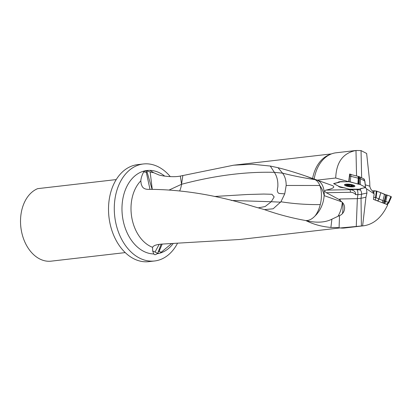 <?xml version="1.0" encoding="UTF-8"?>
<svg xmlns="http://www.w3.org/2000/svg" width="412" height="412" viewBox="0 0 412 412"><rect width="100%" height="100%" fill="white"/><g stroke="black" fill="none" stroke-linecap="round" stroke-linejoin="round"><path stroke-width="0.62" d="M374.163 193.836L373.437 199.387L387.733 204.785C381.95 217.145 374.029 224.133 363.971 225.75L340.25 227.96L337.49 227.542L330.893 227.445C322.864 226.749 315.479 224.911 308.748 221.924L305.766 220.559C308.928 220.708 312.018 219.174 315.046 215.945A21.053 11.237 100 0 0 320.268 204.589A21.053 11.237 100 0 0 319.758 185.482L286.18 185.462C286.191 180.405 284.975 176.295 282.534 173.143C292.654 175.728 303.453 177.886 314.933 179.622A21.053 14.075 -70.2 0 1 316.941 180.095A21.053 13.323 -70.5 0 1 324.208 195.643L324.136 195.473A21.053 14.863 83.4 0 0 319.897 185.611A21.053 11.237 100 0 0 314.933 179.622L305.41 175.939L331.809 185.359C335.723 186.878 333.761 188.464 325.923 190.117C324.362 190.576 324.491 191.441 326.309 192.713L339.014 199.429L340.188 198.981L357.348 198.661L357.868 194.603L355.669 194.644C355.716 192.677 354.85 191.245 353.074 190.354L344.375 187.81A4.12 0.963 -172.7 0 1 338.52 186.188L333.586 183.592L337.917 182.624A7.04 1.648 7.3 0 1 337.938 182.49A7.04 1.648 7.3 0 1 344.617 181.764L348.676 181.692L335.718 177.999C336.31 162.168 343.067 153.001 355.983 150.488L361.041 150.581L366.639 153.47L369.713 181.924L369.837 186.203C370.213 188.325 371.088 189.881 372.479 190.88L374.163 193.836L366.536 188.845L365.429 187.651L360.598 188.588M340.25 227.96A37.842 26.713 83.4 0 0 344.715 227.975L363.971 225.75M356.189 150.468L336.038 152.79A37.842 26.713 83.4 0 0 331.032 154.078A37.842 26.713 83.4 0 0 314.165 179.029L305.41 175.939M331.809 185.359L314.165 179.029M317.276 180.126L335.718 177.999M350.545 174.271L349.649 174.018L348.676 181.692M363.755 178.901L364.301 179.189L363.945 179.266M364.399 180.121L364.301 179.189M356.138 189.232L357.019 189.772L360.315 189.978L360.608 188.732L360.727 189.154M362.617 225.864L365.944 197.194L366.938 193.027L366.536 188.845M305.297 175.903C295.605 172.571 286.515 169.842 278.038 167.715L270.287 166.046L252.072 164.223L233.625 165.202L180.358 176.058L181.532 184.277L182.861 175.455M331.032 154.078L329.034 154.881A37.255 26.296 83.4 0 0 312.605 178.478M153.676 172.695A21.053 11.768 -8.3 0 1 150.159 171.969A21.053 11.768 -8.3 0 1 147.218 170.913L147.465 170.444L149.886 170.367L153.676 172.695L159.217 175.074L162.776 175.836C170.017 176.892 175.878 176.964 180.358 176.058M169.131 190.025L181.532 184.282C214.626 175.548 245.573 171.567 274.371 172.34L282.534 173.143L278.038 167.715M305.766 220.559C291.233 217.922 277.467 214.271 264.463 209.61L253.988 206.644C216.753 195.046 181.378 189.283 147.857 189.35C144.916 189.237 142.954 188.135 141.98 186.049L141.182 183.979L140.827 180.832A37.255 26.296 83.4 0 0 131.799 217.634A37.255 26.296 83.4 0 0 152.569 247.313L152.625 247.19M152.682 250.97A21.053 0.479 -152.6 0 1 154.994 252.056A21.053 0.479 -152.6 0 1 157.482 253.267L156.957 253.766C155.592 254.935 154.531 254.997 153.779 253.947L152.682 250.97L152.569 247.313C153.547 245.428 156.967 244.337 162.817 244.038L239.887 239.485L340.024 227.929M157.482 253.267L157.894 252.901L158.687 253.462L160.217 253.061L171.392 243.806M147.218 170.913L146.919 171.485C145.354 170.764 144.277 170.892 143.695 171.866C141.949 175.234 140.992 178.221 140.827 180.832M339.014 199.429L342.295 202.354A7.55 6.422 101.1 0 1 342.434 202.488A7.478 6.36 101.1 0 1 342.403 213.658A7.55 6.422 101.1 0 1 339.539 215.574L331.897 219.184C325.794 222.248 318.1 222.938 308.83 221.254L306.574 220.796M21.311 230.334L21.244 229.948A32.45 22.907 -96.6 0 1 20.621 224.571L20.6 224.18A37.142 26.213 83.4 0 0 21.311 230.334A37.142 26.213 83.4 0 0 51.165 261.156L125.238 252.602M109.556 221.126L109.535 221.033A47.658 33.64 -96.6 0 1 108.624 213.133L108.619 213.035A48.827 34.464 83.4 0 0 109.556 221.126A48.827 34.464 83.4 0 0 137.175 260.23A48.827 34.464 83.4 0 0 148.804 261.646L154.567 260.981A48.827 34.464 -96.6 0 1 142.938 259.56A48.827 34.464 -96.6 0 1 114.279 208.245A48.827 34.464 -96.6 0 1 143.371 163.976A48.827 34.464 -96.6 0 1 170.249 176.583M143.371 163.976L137.608 164.64A48.827 34.464 83.4 0 0 108.619 213.035M116.236 179.581L37.672 188.65A37.142 26.213 83.4 0 0 20.919 214.904A37.142 26.213 83.4 0 0 20.6 224.18M177.33 243.621A48.827 34.464 -96.6 0 1 154.567 260.981M356.256 226.605L357.348 198.661L361.025 198.296L365.944 197.194M356.123 189.463L350.957 189.561M157.894 252.901L161.164 244.115M264.463 209.61L273.151 208.791L280.943 201.762C293.627 203.791 306.734 204.738 320.268 204.589M214.544 196.478L247.324 194.505L263.752 194.052L271.93 194.279L274.176 196.91L271.251 201.741L265.081 206.577L258.2 207.849M181.527 184.282A21.053 4.362 -174.4 0 0 181.532 184.282A21.053 16.64 -94.6 0 1 179.673 190.9M146.919 171.485L152.09 189.376M338.123 216.068A21.053 13.323 109.5 0 0 342.295 202.354M324.136 195.473A21.053 13.323 -70.5 0 1 315.046 215.945M286.18 185.462L284.743 193.867L279.058 193.434C277.322 192.595 276.905 190.462 277.806 187.048C278.193 181.316 277.044 176.413 274.371 172.34L270.287 166.046M280.943 201.762L284.743 193.867M158.337 251.428A21.053 2.256 -158.1 0 1 158.996 251.572A21.053 2.256 -158.1 0 1 161.226 252.149M147.192 172.401A21.053 9.996 -13.7 0 1 146.291 172.314A21.053 9.996 -13.7 0 1 143.695 171.866M271.251 201.741L231.214 200.443M338.005 182.362L337.917 182.624M361.643 177.737L361.041 150.581M356.55 175.95L355.983 150.488M349.618 174.24L358.775 176.527L358.919 178.329L360.32 178.633L364.877 181.028M360.366 178.664L360.304 184.561L365.392 187.239L365.351 187.522L359.089 189.18L349.196 189.18L339.045 186.466L333.957 183.788L333.998 183.505L340.261 181.847L348.933 181.687L360.304 184.561L359.187 184.267L359.249 178.37M349.407 175.934L358.286 178.2L358.146 176.403M353.341 185.07A5.263 1.231 7.3 0 1 354.897 186.183A5.263 1.231 7.3 0 1 349.52 186.734A5.263 1.231 7.3 0 1 344.453 184.844A5.263 1.231 7.3 0 1 347.733 184.123A5.263 1.231 7.3 0 1 353.341 185.07M340.327 181.651L339.318 182.31L333.802 183.608L339.045 186.466L349.196 189.18L359.089 189.18L365.552 187.388L364.733 180.961M358.96 178.329L358.584 184.185L357.873 184.04L358.249 178.19M350.885 176.089L350.154 181.847L348.933 181.687L349.659 175.929M358.775 176.527L363.605 178.767L364.867 181.007M358.919 178.329L358.286 178.2M374.081 190.782L372.5 190.936L376.491 191.06L374.081 190.782L373.756 193.269M387.089 204.543L388.804 202.951L388.408 202.364L382.975 200.649L376.053 197.703L376.923 191.214L376.491 191.06L375.641 197.606L373.699 197.384M379.282 201.597L377.737 200.886L378.937 198.79L380.817 192.692L376.923 191.214L376.079 197.708M382.975 200.649L384.494 194.392L385.807 194.768L380.817 192.692L379.086 198.852M384.87 201.128L386.296 194.855L387.187 195.092L385.807 194.768L384.288 201.025M391.06 197.06L390.911 196.493L387.187 195.092L385.761 201.365M388.408 202.364L390.911 196.493L391.395 196.89L388.804 202.951M387.043 204.522L383.85 203.317M375.641 197.606L376.053 197.703M377.737 200.886L374.359 199.738M350.751 185.096L349.855 184.931A1.21 0.283 -172.7 0 1 348.222 184.844L347.579 184.921A1.21 0.283 -172.7 0 1 347.738 185.091A1.21 0.283 -172.7 0 1 347.151 185.261L347.393 185.498A1.21 0.283 -172.7 0 1 348.603 185.93L349.494 186.09A1.21 0.283 -172.7 0 1 351.127 186.183L351.776 186.106A1.21 0.283 -172.7 0 1 351.611 185.93A1.21 0.283 -172.7 0 1 352.198 185.766L351.956 185.524A1.21 0.283 -172.7 0 1 350.751 185.096M352.209 185.209A3.641 0.85 7.3 0 1 352.909 186.286A3.641 0.85 7.3 0 1 349.567 186.358A3.641 0.85 7.3 0 1 346.348 185.446A3.641 0.85 7.3 0 1 347.646 184.555A3.641 0.85 7.3 0 1 352.209 185.209M354.495 185.616A4.856 1.138 7.3 0 1 354.078 185.869L352.909 186.286M346.348 185.446L345.323 184.746A4.856 1.138 7.3 0 1 344.983 184.401M380.657 192.625L376.923 191.214M376.903 191.209L376.491 191.06M390.911 196.493L387.187 195.092M386.296 194.855L385.807 194.768M384.494 194.392L380.817 192.692M360.304 184.561L365.392 187.239M340.261 181.847L348.933 181.687M350.154 181.847L357.873 184.04M358.584 184.185L359.187 184.267M325.923 190.117L349.597 189.68A11.696 9.63 117.7 0 1 353.074 190.354M355.669 194.644A9.594 7.895 -62.3 0 0 350.396 192.265A2.106 1.087 -91.1 0 0 349.597 189.68L348.011 188.845M365.279 184.797L369.837 186.203M366.938 193.027L361.545 194.232A4.681 3.821 77.4 0 0 360.315 189.978M160.217 253.061A41.936 29.602 83.4 0 0 173.025 243.755M164.661 176.058A41.936 29.602 83.4 0 0 149.886 170.367M147.465 170.444A41.936 29.602 83.4 0 0 121.973 208.158A41.936 29.602 83.4 0 0 146.584 252.597A41.936 29.602 83.4 0 0 153.779 253.947M340.188 198.981L340.132 200.49M156.957 253.766A41.936 29.602 83.4 0 0 158.687 253.462M339.539 215.574L339.066 227.785M357.019 189.772A4.681 2.421 -91.1 0 1 357.868 194.603A11.696 2.74 7.3 0 0 361.545 194.232L361.025 198.296L361.391 226.023M330.893 227.445L331.897 219.184M308.83 221.254L308.748 221.924M350.396 192.265L326.309 192.713M154.994 252.056L159.228 244.311M280.654 202.168L271.261 201.731M150.159 171.969L152.255 189.376M342.403 213.658A21.053 14.863 83.4 0 0 342.434 202.488M341.723 201.844L324.208 195.643M158.996 251.572L162.21 244.053M146.291 172.314L149.989 189.355M339.318 182.31L339.509 181.754M359.336 178.375L358.888 176.542M359.877 176.805L360.32 178.633M364.769 180.971L363.605 178.767M349.731 175.924L349.942 174.235M351.019 174.374L350.813 176.063M386.59 204.228L388.526 202.441M375.656 197.611L375.342 199.98M375.512 197.595L376.372 191.024M385.714 201.35L384.813 203.559M384.195 200.999L383.248 203.09M384.03 203.353L384.926 201.144M382.13 202.668L383.036 200.67M379.076 198.847L377.876 200.943M347.429 185.24L347.393 185.498M348.727 184.942L348.603 185.93M349.639 184.973L349.494 186.09M351.23 185.379L351.127 186.183M331.454 153.908L233.625 165.202M364.883 181.069L365.547 187.347M347.779 184.787L347.738 185.091M351.668 185.482L351.611 185.93"/></g></svg>

